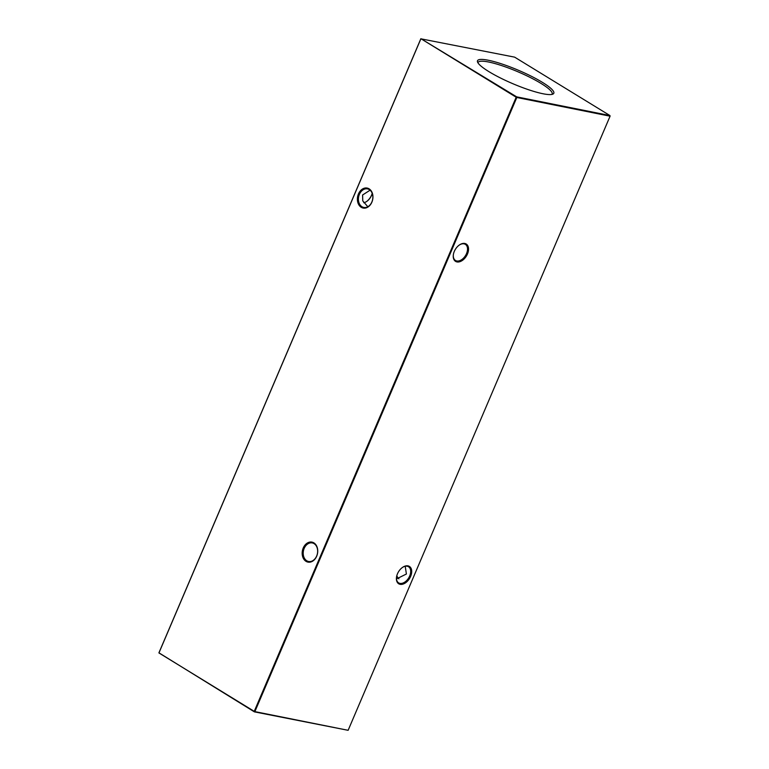 <?xml version="1.0" encoding="UTF-8"?>
<svg xmlns="http://www.w3.org/2000/svg" width="769" height="769" viewBox="0 0 769 769"><rect width="100%" height="100%" fill="white"/><g stroke="black" fill="none" stroke-linecap="round" stroke-linejoin="round"><path stroke-width="1.15" d="M369.101 188.838A10.189 7.671 101.3 0 1 371.879 202.18A10.189 7.671 101.3 0 1 361.228 207.294A10.189 7.671 101.3 0 1 358.45 193.951A10.189 7.671 101.3 0 1 369.101 188.838M361.978 206.726A9.459 7.123 -78.7 0 0 363.775 207.438A9.459 7.123 -78.7 0 0 372.302 200.796A9.459 7.123 -78.7 0 0 369.283 189.597A9.459 7.123 -78.7 0 0 367.486 188.886A9.459 7.123 -78.7 0 0 358.96 195.528A9.459 7.123 -78.7 0 0 361.978 206.726M313.887 542.885A10.189 7.671 101.3 0 1 316.674 556.227A10.189 7.671 101.3 0 1 306.024 561.341A10.189 7.671 101.3 0 1 303.236 547.999A10.189 7.671 101.3 0 1 313.887 542.885M306.773 560.774A9.459 7.123 -78.7 0 0 308.571 561.485A9.459 7.123 -78.7 0 0 317.097 554.843A9.459 7.123 -78.7 0 0 314.079 543.645A9.459 7.123 -78.7 0 0 312.281 542.933A9.459 7.123 -78.7 0 0 303.755 549.575A9.459 7.123 -78.7 0 0 306.773 560.774M366.611 201.507A10.189 6.46 121.5 0 0 371.523 195.22A10.189 6.46 121.5 0 0 372.186 193.298M372.215 193.375A9.459 5.998 -58.5 0 1 371.533 195.422A9.459 5.998 -58.5 0 1 366.794 201.382A9.459 5.998 -58.5 0 1 363.775 202.737M396.525 577.067A9.459 5.998 121.5 0 0 398.63 582.873A9.459 5.998 121.5 0 0 399.918 583.373A9.459 5.998 121.5 0 0 409.675 576.029A9.459 5.998 121.5 0 0 408.512 566.734A9.459 5.998 121.5 0 0 407.224 566.234A9.459 5.998 121.5 0 0 402.389 567.493M400.12 584.325A10.189 6.46 -58.5 0 1 396.487 577.298A10.189 6.46 -58.5 0 1 402.581 567.359A10.189 6.46 -58.5 0 1 407.983 565.869A10.189 6.46 -58.5 0 1 410.627 576.414A10.189 6.46 -58.5 0 1 400.12 584.325M453.364 254.664A9.459 5.998 121.5 0 0 455.469 260.47A9.459 5.998 121.5 0 0 456.757 260.97A9.459 5.998 121.5 0 0 466.514 253.626A9.459 5.998 121.5 0 0 465.351 244.34A9.459 5.998 121.5 0 0 464.063 243.84A9.459 5.998 121.5 0 0 459.228 245.09M456.959 261.921A10.189 6.46 -58.5 0 1 453.326 254.895A10.189 6.46 -58.5 0 1 459.42 244.955A10.189 6.46 -58.5 0 1 464.822 243.475A10.189 6.46 -58.5 0 1 467.465 254.01A10.189 6.46 -58.5 0 1 456.959 261.921M396.496 578.903L406.397 574.02L405.225 566.263M367.822 206.736L362.776 200.901L362.603 194.98L370.091 190.183M488.901 71.632A41.478 7.277 23.1 0 0 526.342 88.964A41.478 7.277 23.1 0 0 552.911 94.106A41.478 7.277 23.1 0 0 542.414 82.36A41.478 7.277 23.1 0 0 499.417 63.183A41.478 7.277 23.1 0 0 477.53 61.962A41.478 7.277 23.1 0 0 488.901 71.632M551.921 94.424A40.257 7.065 23.1 0 0 552.142 94.097A40.257 7.065 23.1 0 0 541.097 83.465A40.257 7.065 23.1 0 0 501.917 65.682A40.257 7.065 23.1 0 0 478.078 62.5A40.257 7.065 23.1 0 0 477.991 62.885M348.126 730.31L610.077 116.186L516.816 97.49L254.875 711.613L348.126 730.31L254.366 711.854L158.923 652.814L420.874 38.69L516.681 96.856L609.942 115.552L514.634 57.146L420.883 38.825L158.933 652.948L254.241 711.354L516.182 97.23L420.874 38.69M398.909 578.817A9.459 7.123 101.3 0 1 396.814 575.702M610.077 116.186L609.942 115.552L610.077 116.186M516.816 97.49L516.681 96.856L516.182 97.23L516.816 97.49M254.875 711.613L254.241 711.354L254.875 711.613"/></g></svg>
